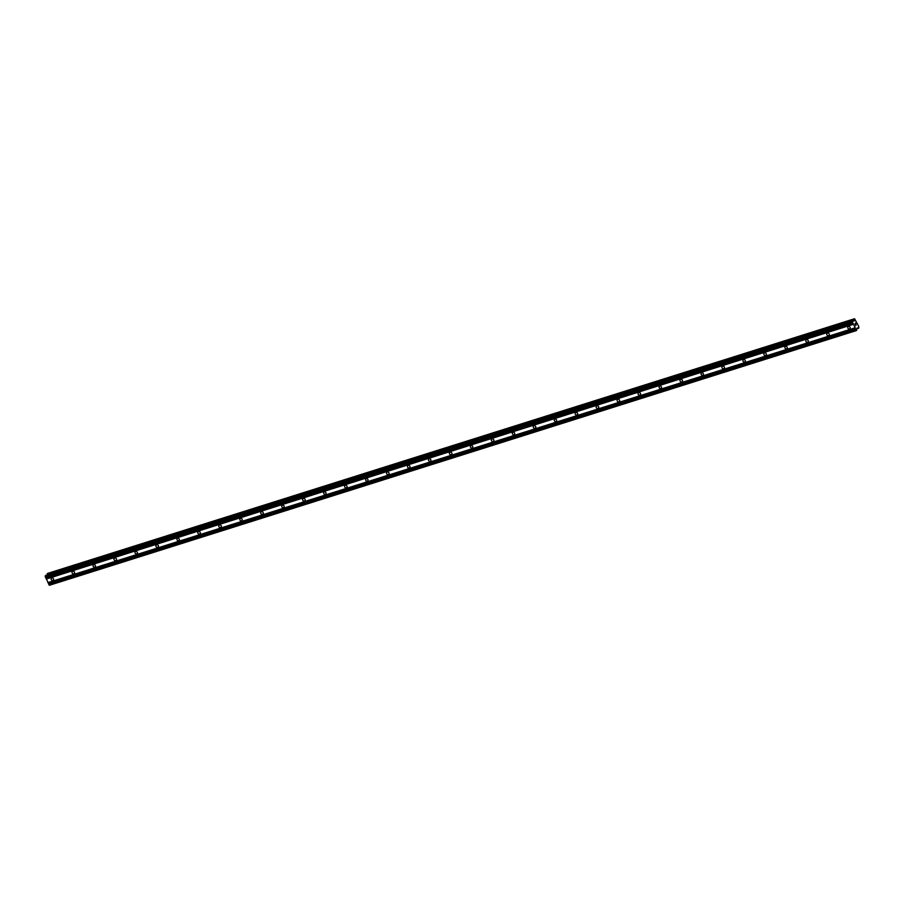 <?xml version="1.0" encoding="UTF-8"?>
<svg xmlns="http://www.w3.org/2000/svg" width="904" height="904" viewBox="0 0 904 904"><rect width="100%" height="100%" fill="white"/><g stroke="black" fill="none" stroke-linecap="round" stroke-linejoin="round"><path stroke-width="1.36" d="M849.534 328.954A1.39 1.198 42.8 0 1 848.415 326.491A1.39 1.198 42.8 0 1 849.534 328.954M828.572 335.576A1.39 1.198 42.8 0 1 827.454 333.101A1.39 1.198 42.8 0 1 828.572 335.576M807.6 342.198A1.39 1.198 42.8 0 1 806.492 339.723A1.39 1.198 42.8 0 1 807.6 342.198M786.638 348.808A1.39 1.198 42.8 0 1 785.519 346.345A1.39 1.198 42.8 0 1 786.638 348.808M765.677 355.43A1.39 1.198 42.8 0 1 764.558 352.955A1.39 1.198 42.8 0 1 765.677 355.43M744.715 362.041A1.39 1.198 42.8 0 1 743.596 359.577A1.39 1.198 42.8 0 1 744.715 362.041M723.754 368.662A1.39 1.198 42.8 0 1 722.635 366.188A1.39 1.198 42.8 0 1 723.754 368.662M702.781 375.273A1.39 1.198 42.8 0 1 701.673 372.81A1.39 1.198 42.8 0 1 702.781 375.273M681.819 381.895A1.39 1.198 42.8 0 1 680.712 379.42A1.39 1.198 42.8 0 1 681.819 381.895M660.858 388.505A1.39 1.198 42.8 0 1 659.739 386.042A1.39 1.198 42.8 0 1 660.858 388.505M639.896 395.127A1.39 1.198 42.8 0 1 638.778 392.652A1.39 1.198 42.8 0 1 639.896 395.127M618.935 401.749A1.39 1.198 42.8 0 1 617.816 399.274A1.39 1.198 42.8 0 1 618.935 401.749M597.973 408.359A1.39 1.198 42.8 0 1 596.855 405.885A1.39 1.198 42.8 0 1 597.973 408.359M577.001 414.981A1.39 1.198 42.8 0 1 575.893 412.506A1.39 1.198 42.8 0 1 577.001 414.981M556.039 421.592A1.39 1.198 42.8 0 1 554.92 419.128A1.39 1.198 42.8 0 1 556.039 421.592M535.078 428.213A1.39 1.198 42.8 0 1 533.959 425.739A1.39 1.198 42.8 0 1 535.078 428.213M514.116 434.824A1.39 1.198 42.8 0 1 512.997 432.361A1.39 1.198 42.8 0 1 514.116 434.824M493.155 441.446A1.39 1.198 42.8 0 1 492.036 438.971A1.39 1.198 42.8 0 1 493.155 441.446M472.182 448.056A1.39 1.198 42.8 0 1 471.074 445.593A1.39 1.198 42.8 0 1 472.182 448.056M451.22 454.678A1.39 1.198 42.8 0 1 450.113 452.203A1.39 1.198 42.8 0 1 451.22 454.678M430.259 461.289A1.39 1.198 42.8 0 1 429.14 458.825A1.39 1.198 42.8 0 1 430.259 461.289M409.297 467.91A1.39 1.198 42.8 0 1 408.179 465.436A1.39 1.198 42.8 0 1 409.297 467.91M388.336 474.532A1.39 1.198 42.8 0 1 387.217 472.057A1.39 1.198 42.8 0 1 388.336 474.532M367.374 481.143A1.39 1.198 42.8 0 1 366.256 478.679A1.39 1.198 42.8 0 1 367.374 481.143M346.401 487.764A1.39 1.198 42.8 0 1 345.294 485.29A1.39 1.198 42.8 0 1 346.401 487.764M325.44 494.375A1.39 1.198 42.8 0 1 324.321 491.912A1.39 1.198 42.8 0 1 325.44 494.375M304.478 500.997A1.39 1.198 42.8 0 1 303.36 498.522A1.39 1.198 42.8 0 1 304.478 500.997M283.517 507.607A1.39 1.198 42.8 0 1 282.398 505.144A1.39 1.198 42.8 0 1 283.517 507.607M262.555 514.229A1.39 1.198 42.8 0 1 261.437 511.754A1.39 1.198 42.8 0 1 262.555 514.229M241.583 520.84A1.39 1.198 42.8 0 1 240.475 518.376A1.39 1.198 42.8 0 1 241.583 520.84M220.621 527.461A1.39 1.198 42.8 0 1 219.514 524.987A1.39 1.198 42.8 0 1 220.621 527.461M199.66 534.083A1.39 1.198 42.8 0 1 198.541 531.608A1.39 1.198 42.8 0 1 199.66 534.083M178.698 540.694A1.39 1.198 42.8 0 1 177.579 538.23A1.39 1.198 42.8 0 1 178.698 540.694M157.737 547.315A1.39 1.198 42.8 0 1 156.618 544.841A1.39 1.198 42.8 0 1 157.737 547.315M136.775 553.926A1.39 1.198 42.8 0 1 135.656 551.463A1.39 1.198 42.8 0 1 136.775 553.926M115.802 560.548A1.39 1.198 42.8 0 1 114.695 558.073A1.39 1.198 42.8 0 1 115.802 560.548M94.841 567.158A1.39 1.198 42.8 0 1 93.722 564.695A1.39 1.198 42.8 0 1 94.841 567.158M73.879 573.78A1.39 1.198 42.8 0 1 72.761 571.305A1.39 1.198 42.8 0 1 73.879 573.78M52.918 580.391A1.39 1.198 42.8 0 1 51.799 577.927A1.39 1.198 42.8 0 1 52.918 580.391M45.765 575.407L45.256 576.695L49.415 585.272L856.506 330.536L852.348 321.948L852.811 320.66L854.28 320.897L854.585 318.728L858.766 326.48L858.8 328.062L857.037 328.129L856.506 330.536M854.585 318.728L47.494 573.464L47.234 574.933M855.478 323.203L855.817 323.971L855.478 323.203M854.981 323.745L855.32 324.502L854.981 323.745M855.862 323.926L855.466 323.067L855.862 323.926M855.286 324.547L855.466 323.067M855.76 325.598L856.054 324.728M46.307 578.854L853.41 324.118M46.319 579.035L853.41 324.287M45.878 577.905L852.98 323.157M45.765 577.825L852.867 323.078M45.256 576.695L852.348 321.948M45.2 575.95L852.291 321.202M853.557 321.123L854.28 320.897M853.342 320.976L854.348 320.66M852.913 320.683L854.325 320.231M47.2 573.791L854.291 319.044M857.015 328.163L857.794 327.915M48.974 584.944L856.077 330.197M48.466 583.803L855.568 329.056M48.454 583.611L855.557 328.875M48.025 582.662L855.127 327.915M47.923 582.594L855.014 327.847M45.663 575.441L852.766 320.694M47.245 574.91L854.348 320.174M47.2 573.916L854.303 319.168M856.992 328.785L858.438 328.321M857.003 328.186L857.817 327.926L857.003 328.186M45.72 575.407L852.811 320.66M47.494 573.464L854.596 318.728"/></g></svg>
